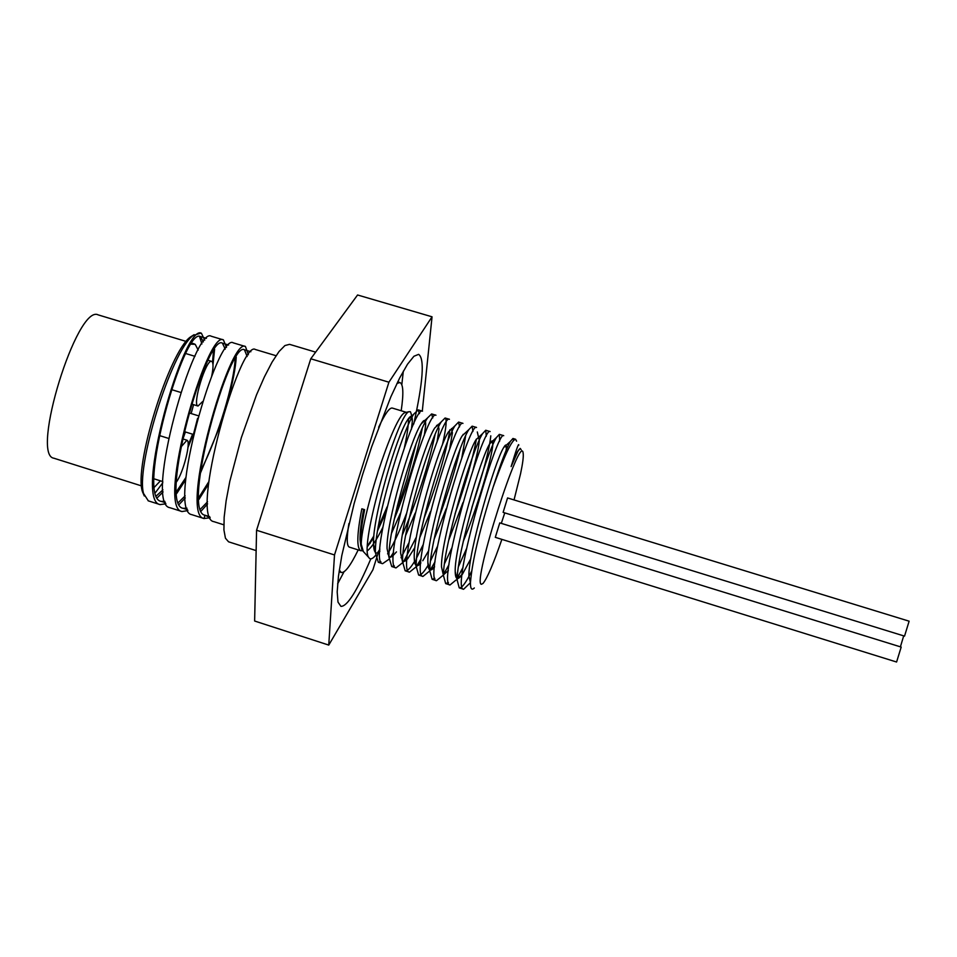 <?xml version="1.0" encoding="UTF-8"?>
<svg xmlns="http://www.w3.org/2000/svg" width="957" height="957" viewBox="0 0 957 957"><rect width="100%" height="100%" fill="white"/><g stroke="black" fill="none" stroke-linecap="round" stroke-linejoin="round"><path stroke-width="1.44" d="M505.571 445.089L506.361 448.414C506.672 444.192 505.763 443.928 503.621 447.649C494.984 461.035 468.117 552.715 468.918 576.066L470.449 582.657L463.607 589.261C450.316 590.038 497.449 428.796 503.717 435.686L499.327 434.358L496.444 437.528C486.228 453.092 456.333 554.558 457.231 580.385L459.24 587.873C461.764 588.352 465.88 582.813 471.586 571.269M463.009 567.441L457.29 577.98M455.903 580.109L450.029 584.966C436.296 585.612 483.369 424.561 490.104 431.571M490.785 435.83C489.446 449.371 483.141 473.272 471.861 507.533M448.977 564.702L443.605 574.224M442.672 575.624L436.488 580.684C422.312 581.186 469.337 420.326 476.514 427.48L472.148 426.164L468.834 429.621C457.925 445.795 428.796 544.497 429.849 571.15L432.133 579.308L434.837 578.351M476.407 439.048C473.093 457.53 465.951 482.495 455.006 513.969M435.028 561.783L430.255 570.001M429.49 571.126L422.982 576.413C408.364 576.76 455.341 416.104 462.961 423.401L458.606 422.073L455.03 425.745C443.785 442.301 415.099 539.449 416.199 566.472L418.628 575.049C420.829 575.576 424.071 572.13 428.389 564.702M463.14 434.358L463.032 435.016M460.197 448.965C455.412 469.193 448.402 491.934 439.179 517.175M421.152 558.709L416.307 566.7L409.5 572.154C394.451 572.346 441.356 411.917 449.443 419.31M449.874 429.801C446.261 452.123 437.6 481.778 423.903 518.754M416.427 536.973L403.675 561.52M403.16 562.273L396.054 567.896C380.563 567.968 427.42 407.718 435.961 415.242M436.619 425.363L436.488 426.32M435.052 434.693C428.389 465.987 417.491 499.398 402.359 534.939M393.614 552.285L390.444 557.285M389.044 559.199L382.633 563.661C366.722 563.577 413.532 403.519 422.504 411.187L418.173 409.883L413.831 414.07C401.665 431.571 374.139 524.615 375.419 552.644L378.314 562.297L380.874 561.711M423.365 421.008L423.257 421.965M422.228 428.497C417.18 454.587 407.873 484.792 394.308 519.089M379.929 549.127L377.405 553.002L379.845 550.742M375.539 555.431C372.381 559.175 370.108 559.833 368.732 557.417C358.731 546.447 397.574 414.883 408.842 411.725L410.409 411.725L411.247 413.974L412.311 421.391L411.426 429.25M387.071 506.899L378.075 527.678M373.888 535.896L367.524 546.028M362.308 550.67L360.789 550.73C356.53 548.301 356.877 534.317 361.83 508.801L364.629 509.674C361.866 523.527 360.526 534.317 360.586 542.021L363.337 551.519M521.17 449.682L520.189 448.402L517.988 451.154L511.134 466.585L517.462 451.632L519.28 449.216M506.361 448.414L505.2 455.855M470.796 558.78L462.494 574.08C457.757 580.755 455.329 579.894 455.209 571.496C454.312 547.859 480.797 457.482 489.793 443.701C492.113 439.742 493.118 440.005 492.819 444.503C492.173 456.956 477.639 507.043 463.284 541.351M448.259 570.922L443.546 574.2M443.103 573.961L441.524 566.951C440.531 542.99 466.681 453.833 476.012 439.718L478.955 436.978M477.304 431.954L479.313 440.591C478.895 446.261 476.789 456.07 473.009 469.995M462.985 502.557L448.642 540.466M434.478 567.13C430.219 572.154 428.018 570.563 427.863 562.345C426.834 538.001 452.649 450.077 462.255 435.746L465.365 432.851M465.64 435.842L461.764 458.176M446.177 508.801L434.167 539.138M428.748 550.538L422.767 560.754M420.745 563.314C416.57 567.872 414.393 566.006 414.237 557.728C413.161 533.049 438.593 446.5 448.498 431.846L451.824 428.736M451.417 428.592L452.41 432.899L449.611 449.407M430.423 511.744L419.848 537.439M414.895 547.5L407.706 558.744L405.014 561.113L402.574 561.173M402.383 561.017L400.636 553.17C399.5 528.24 424.561 442.947 434.777 427.923L438.306 424.621M437.959 424.513L439.012 429.047L437.062 441.978M415.194 513.072L405.648 535.442M396.473 551.89L392.095 556.615L388.985 556.818M388.853 556.687L387.071 548.636C385.862 523.407 410.637 439.215 421.116 423.975C424.322 418.927 425.829 419.333 425.65 425.195L424.322 435.339M400.301 513.431L391.557 533.205M379.821 551.603C375.838 554.976 373.744 552.452 373.529 544.031C372.297 518.491 396.7 435.602 407.443 420.099C410.852 414.776 412.479 415.206 412.311 421.391M385.671 513.06L377.56 530.752M373.744 537.75L367.5 546.495M360.861 546.1L360.023 539.425C359.952 532.212 361.16 522.187 363.648 509.375M511.134 466.585C516.29 449.563 518.838 442.445 518.766 445.208M367.476 550.694C371.639 547.452 376.735 539.736 382.752 527.558M419.345 413.663L418.173 409.883M387.573 553.852L388.052 553.086M389.2 551.196C394.583 541.949 400.373 529.341 406.558 513.383M432.779 417.922L431.619 413.938L427.552 417.922C415.673 435.112 387.729 529.64 388.985 557.297L391.724 566.532L394.308 565.886M401.007 557.716L409.082 542.487M442.385 444.981C446.201 428.186 447.11 419.19 445.101 417.994L441.261 421.858C429.681 438.796 401.39 534.568 402.586 561.879L405.17 570.779C407.383 571.341 410.637 568.027 414.931 560.814M416.702 557.716L423.209 544.581M459.527 426.882L458.606 422.073M430.554 560.802L437.469 546.387M472.914 431.499L472.148 426.164M444.467 563.769L451.871 547.859M486.3 436.236L485.725 430.255L482.627 433.569C472.04 449.491 442.529 549.605 443.522 575.803L445.675 583.579L448.414 582.514M458.475 566.592L466.418 548.911M499.662 441.129L499.327 434.358M513.562 440.411L512.964 438.473L510.32 441.452C506.265 448.785 500.547 464.013 493.154 487.125C479.672 529.676 472.1 561.544 470.449 582.717C470.377 588.806 471.669 590.553 474.325 587.969M395.026 515.811L406.988 479.385L415.936 444.251M419.513 413.424L419.345 412.443M516.589 441.177L515.584 439.263C511.78 439.837 504.303 455.795 493.154 487.125M360.789 550.73L349.341 547.117C346.697 545.98 346.554 538.121 348.898 523.563M378.637 427.277C384.917 413.926 389.463 407.515 392.286 408.065L406.342 412.323M363.325 551.519L362.428 550.526C353.934 540.825 392.537 415.852 405.014 412.634L406.318 412.323M408.483 418.532C408.579 424.92 407.227 434.574 404.428 447.493M209.715 516.72L205.049 515.237L204.008 518.515C178.696 515.297 229.847 336.098 245.447 346.506L248.365 354.784M247.157 356.53L244.466 349.807C229.62 339.867 180.634 511.947 205.049 515.237L210.109 517.653M210.169 517.773L204.008 518.515M255.399 349.496L255.328 349.484C240.099 339.173 188.9 518.538 213.866 521.649L223.806 524.807M201.197 511.038L207.597 503.861M208.47 484.194L198.889 499.506M187.895 510.571L182.009 511.54C155.931 508.059 206.987 329.244 223.4 339.879L226.51 347.415M179.222 504.375L185.287 497.927M200.157 473.763L220.206 425.53M228.113 399.799C232.862 382.118 235.578 367.871 236.235 357.057M233.376 342.881L233.245 342.833C217.191 332.306 166.087 511.301 191.831 514.651M218.136 398.351L210.959 421.714M185.694 479.78L176.674 493.573M165.92 503.801L160.106 504.59C133.25 500.87 184.234 322.413 201.425 333.275L204.714 340.19M194.115 334.675L190.264 337.103C168.958 352.332 133.478 467.207 142.485 491.802L148.323 500.858M157.331 497.724L163.097 491.91M187.991 447.398L193.266 434.406M212.992 364.749L214.595 349.305M223.22 339.831L211.234 336.23C194.403 325.44 143.371 504.088 169.879 507.688M143.921 494.709C134.674 469.48 171.231 351.135 193.099 335.512L200.779 333.168M193.589 404.655L191.149 413.556M185.395 431.966L182.943 438.952M162.798 482.759L155.453 492.568M203.386 341.876L200.456 336.553C183.971 326.193 135.069 498.465 161.314 501.384L164.879 501.348M176.519 491.587L185.909 477.483M225.242 349.126L222.419 343.156C206.7 333.024 157.714 505.643 183.218 508.323L186.962 508.167M198.793 497.532L208.722 481.85M156.446 495.798L162.941 489.84M188.134 445.184L192.608 434.203M212.526 362.308L213.447 351.016M178.421 502.473L185.18 495.858M200.48 471.275C218.519 436.308 234.298 382.214 235.111 358.851M200.48 509.148L207.549 501.791M201.903 343.982L199.523 336.469M142.485 491.802L144.304 495.977M198.195 350.106L195.216 344.329L191.292 344.173M154.52 487.077L160.441 480.833M189.474 413.041L191.879 404.129M328.753 645.09L254.634 621.021L256.572 530.262L334.507 554.952L328.753 645.09L372.895 569.81L378.493 551.998M422.288 411.163L432.05 316.803L388.913 382.214L334.507 554.952M256.572 530.262L310.774 358.779L357.571 294.983L432.05 316.803M310.774 358.779L388.913 382.214M193.517 434.071L197.597 418.257M188.876 412.826L187.201 418.903M202.549 401.641L198.015 406.019C191.855 405.397 206.198 358.468 211.664 361.387L211.928 361.507C213.447 362.978 213.375 367.847 211.7 376.113M180.694 447.35L186.938 440.208C191.316 441.273 183.409 472.614 176.435 481.981M896.589 662.017L901.183 647.076L499.769 522.893L495.295 537.332L896.589 662.017M904.532 636.13L909.126 621.189L507.569 497.939L503.119 512.378L904.532 636.13M900.405 646.836L903.695 635.879M501.312 523.371L504.758 512.88M501.875 539.377C493.585 563.434 487.292 578.136 483.01 583.471L481.335 584.308C472.016 583.28 521.23 429.537 523.18 453.427C523.611 456.668 522.737 463.403 520.584 473.631L514.041 499.925M358.205 549.916C350.561 565.623 344.915 573.147 341.266 572.489L339.316 570.073M396.952 383.446L399.93 382.561C403.316 384.068 403.734 393.471 401.186 410.756M337.63 583.83L344.018 571.784M401.808 384.702L403.328 371.149M370.814 558.864C357.236 590.696 347.283 606.535 340.943 606.367L338 602.12L337.187 591.952L338.467 576.198L341.816 555.515L354.126 503.585L362.464 475.007L371.687 446.716L390.815 396.892L399.703 377.919L407.526 364.186L413.938 356.255L418.64 354.353C424.741 358.6 423.102 381.819 413.723 424.047M186.184 341.434L98.152 314.877C77.086 303.848 30.265 455.436 53.879 458.212L141.564 485.917M315.643 352.14L289.54 344.341L284.923 345.561L279.013 351.554L272.075 362.117L264.443 376.807L256.5 394.906L241.355 437.6L229.788 481.407L226.127 500.834L224.153 517.27L223.926 529.915L225.433 538.193L228.556 541.806L256.129 550.598M457.613 578.542L462.494 574.08M491.982 440.938L492.819 444.503M444.144 574.272L448.307 570.456M430.698 570.013L434.538 566.484M416.307 566.7L420.805 562.56M403.998 561.496L407.108 558.625M390.659 557.261L393.459 554.677M425.04 422.515L425.65 425.195M368.373 544.88L370.287 543.109M468.918 576.066L470.449 582.717M503.621 447.649L510.32 441.452M455.209 571.496L457.231 580.385M489.793 443.701L496.444 437.528M441.524 566.951L443.522 575.803M476.012 439.718L482.627 433.569M427.863 562.345L429.849 571.15M462.255 435.746L468.834 429.621M414.237 557.728L416.199 566.472M448.498 431.846L455.03 425.745M400.636 553.17L402.586 561.879M434.777 427.923L441.261 421.858M387.071 548.636L388.985 557.297M421.116 423.975L427.552 417.922M373.529 544.031L375.419 552.644M407.443 420.099L413.831 414.07M360.023 539.425L360.586 542.021M378.314 562.297L382.633 563.661M391.724 566.532L396.054 567.896M405.158 570.779L409.369 572.119M418.628 575.037L422.898 576.389M432.133 579.308L436.488 580.684M445.663 583.591L450.029 584.966M459.24 587.873L463.607 589.261M431.619 413.938L435.89 415.23M445.101 418.006L449.371 419.286M485.725 430.255L490.032 431.559M512.964 438.473L515.584 439.263M362.428 550.526L368.732 557.429M405.014 412.634L408.842 411.725M276.035 355.705L255.328 349.484M204.164 518.574L191.974 514.71M245.447 346.506L233.233 342.845M182.153 511.588L170.035 507.748M160.25 504.65L148.168 500.81M201.317 333.239L200.025 332.857M161.302 501.384L165.382 502.676M183.218 508.323L187.5 509.686M200.456 336.553L206.425 338.347M222.419 343.168L228.603 345.022M244.466 349.795L250.866 351.733M190.264 337.103L193.099 335.512M184.043 431.547L193.434 434.454M188.864 412.862L198.29 415.757M159.161 435.471L168.432 438.354M171.363 389.559L180.717 392.43M191.472 404.01L198.015 406.019M185.885 353.576L194.965 356.327M208.231 360.346L211.664 361.387M154.077 478.835L162.81 481.586M182.416 438.796L186.794 440.16M339.065 571.784L341.266 572.489M397.705 381.891L399.93 382.561M194.271 343.874L191.974 343.18"/></g></svg>
